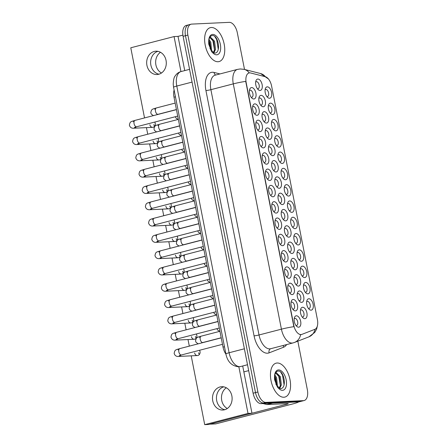 <?xml version="1.0" encoding="UTF-8"?>
<svg xmlns="http://www.w3.org/2000/svg" width="447" height="447" viewBox="0 0 447 447"><rect width="100%" height="100%" fill="white"/><g stroke="black" fill="none" stroke-linecap="round" stroke-linejoin="round"><path stroke-width="0.67" d="M280.068 152.041A5.839 3.118 -104.5 0 1 284.353 157.601A5.839 3.118 -104.5 0 1 282.308 163.451A5.839 3.118 -104.5 0 1 280.414 162.624A5.839 3.118 -104.5 0 1 278.146 153.863A5.839 3.118 -104.5 0 1 280.068 152.041M279.598 161.697A3.649 1.95 75.5 0 0 280.096 161.775A3.649 1.95 75.5 0 0 280.314 161.747A3.649 1.95 75.5 0 0 281.331 157.92A3.649 1.95 75.5 0 0 278.699 154.645A3.649 1.95 75.5 0 0 278.481 154.679A3.649 1.95 75.5 0 0 277.883 155.07M276.872 135.743A5.839 3.118 -104.5 0 1 281.157 141.297A5.839 3.118 -104.5 0 1 279.107 147.152A5.839 3.118 -104.5 0 1 277.218 146.32A5.839 3.118 -104.5 0 1 274.944 137.559A5.839 3.118 -104.5 0 1 276.872 135.743M276.402 145.392A3.649 1.95 75.5 0 0 276.9 145.476A3.649 1.95 75.5 0 0 277.112 145.443A3.649 1.95 75.5 0 0 278.135 141.621A3.649 1.95 75.5 0 0 275.497 138.346A3.649 1.95 75.5 0 0 275.285 138.38A3.649 1.95 75.5 0 0 274.687 138.766M273.676 119.438A5.839 3.118 -104.5 0 1 277.956 124.998A5.839 3.118 -104.5 0 1 275.911 130.848A5.839 3.118 -104.5 0 1 274.017 130.021A5.839 3.118 -104.5 0 1 271.748 121.26A5.839 3.118 -104.5 0 1 273.676 119.438M273.201 129.094A3.649 1.95 75.5 0 0 273.698 129.177A3.649 1.95 75.5 0 0 273.916 129.144A3.649 1.95 75.5 0 0 274.939 125.316A3.649 1.95 75.5 0 0 272.301 122.042A3.649 1.95 75.5 0 0 272.083 122.076A3.649 1.95 75.5 0 0 271.485 122.467M283.269 168.346A5.839 3.118 -104.5 0 1 287.55 173.9A5.839 3.118 -104.5 0 1 285.504 179.75A5.839 3.118 -104.5 0 1 283.61 178.923A5.839 3.118 -104.5 0 1 281.342 170.162A5.839 3.118 -104.5 0 1 283.269 168.346M282.8 177.995A3.649 1.95 75.5 0 0 283.292 178.079A3.649 1.95 75.5 0 0 283.51 178.046A3.649 1.95 75.5 0 0 284.532 174.218A3.649 1.95 75.5 0 0 281.895 170.95A3.649 1.95 75.5 0 0 281.677 170.977A3.649 1.95 75.5 0 0 281.079 171.369M286.466 184.645A5.839 3.118 -104.5 0 1 290.751 190.198A5.839 3.118 -104.5 0 1 288.706 196.054A5.839 3.118 -104.5 0 1 286.812 195.222A5.839 3.118 -104.5 0 1 284.538 186.466A5.839 3.118 -104.5 0 1 286.466 184.645M285.996 194.294A3.649 1.95 75.5 0 0 286.493 194.378A3.649 1.95 75.5 0 0 286.706 194.344A3.649 1.95 75.5 0 0 287.728 190.523A3.649 1.95 75.5 0 0 285.091 187.248A3.649 1.95 75.5 0 0 284.879 187.282A3.649 1.95 75.5 0 0 284.281 187.667M270.474 103.14A5.839 3.118 -104.5 0 1 274.76 108.699A5.839 3.118 -104.5 0 1 272.715 114.549A5.839 3.118 -104.5 0 1 270.821 113.717A5.839 3.118 -104.5 0 1 268.552 104.961A5.839 3.118 -104.5 0 1 270.474 103.14M270.005 112.789A3.649 1.95 75.5 0 0 270.502 112.873A3.649 1.95 75.5 0 0 270.72 112.84A3.649 1.95 75.5 0 0 271.737 109.018A3.649 1.95 75.5 0 0 269.105 105.743A3.649 1.95 75.5 0 0 268.887 105.777A3.649 1.95 75.5 0 0 268.289 106.168M289.662 200.943A5.839 3.118 -104.5 0 1 293.947 206.503A5.839 3.118 -104.5 0 1 291.902 212.353A5.839 3.118 -104.5 0 1 290.008 211.526A5.839 3.118 -104.5 0 1 287.739 202.765A5.839 3.118 -104.5 0 1 289.662 200.943M289.192 210.598A3.649 1.95 75.5 0 0 289.69 210.677A3.649 1.95 75.5 0 0 289.907 210.649A3.649 1.95 75.5 0 0 290.924 206.821A3.649 1.95 75.5 0 0 288.293 203.547A3.649 1.95 75.5 0 0 288.075 203.581A3.649 1.95 75.5 0 0 287.477 203.972M292.863 217.248A5.839 3.118 -104.5 0 1 297.143 222.802A5.839 3.118 -104.5 0 1 295.098 228.657A5.839 3.118 -104.5 0 1 293.204 227.825A5.839 3.118 -104.5 0 1 290.936 219.064A5.839 3.118 -104.5 0 1 292.863 217.248M292.394 226.897A3.649 1.95 75.5 0 0 292.891 226.981A3.649 1.95 75.5 0 0 293.103 226.947A3.649 1.95 75.5 0 0 294.126 223.126A3.649 1.95 75.5 0 0 291.489 219.851A3.649 1.95 75.5 0 0 291.271 219.885A3.649 1.95 75.5 0 0 290.673 220.27M296.059 233.546A5.839 3.118 -104.5 0 1 300.345 239.106A5.839 3.118 -104.5 0 1 298.3 244.956A5.839 3.118 -104.5 0 1 296.406 244.123A5.839 3.118 -104.5 0 1 294.132 235.368A5.839 3.118 -104.5 0 1 296.059 233.546M295.59 243.202A3.649 1.95 75.5 0 0 296.087 243.28A3.649 1.95 75.5 0 0 296.305 243.246A3.649 1.95 75.5 0 0 297.322 239.424A3.649 1.95 75.5 0 0 294.69 236.15A3.649 1.95 75.5 0 0 294.472 236.184A3.649 1.95 75.5 0 0 293.875 236.575M299.255 249.845A5.839 3.118 -104.5 0 1 303.541 255.405A5.839 3.118 -104.5 0 1 301.496 261.255A5.839 3.118 -104.5 0 1 299.602 260.428A5.839 3.118 -104.5 0 1 297.333 251.667A5.839 3.118 -104.5 0 1 299.255 249.845M298.786 259.5A3.649 1.95 75.5 0 0 299.283 259.584A3.649 1.95 75.5 0 0 299.501 259.551A3.649 1.95 75.5 0 0 300.524 255.723A3.649 1.95 75.5 0 0 297.886 252.449A3.649 1.95 75.5 0 0 297.668 252.482A3.649 1.95 75.5 0 0 297.071 252.873M302.457 266.149A5.839 3.118 -104.5 0 1 306.743 271.703A5.839 3.118 -104.5 0 1 304.692 277.559A5.839 3.118 -104.5 0 1 302.803 276.727A5.839 3.118 -104.5 0 1 300.529 267.971A5.839 3.118 -104.5 0 1 302.457 266.149M301.988 275.799A3.649 1.95 75.5 0 0 302.485 275.883A3.649 1.95 75.5 0 0 302.697 275.849A3.649 1.95 75.5 0 0 303.72 272.027A3.649 1.95 75.5 0 0 301.082 268.753A3.649 1.95 75.5 0 0 300.87 268.787A3.649 1.95 75.5 0 0 300.267 269.172M305.653 282.448A5.839 3.118 -104.5 0 1 309.939 288.008A5.839 3.118 -104.5 0 1 307.894 293.858A5.839 3.118 -104.5 0 1 305.999 293.031A5.839 3.118 -104.5 0 1 303.731 284.27A5.839 3.118 -104.5 0 1 305.653 282.448M305.184 292.103A3.649 1.95 75.5 0 0 305.681 292.182A3.649 1.95 75.5 0 0 305.899 292.154A3.649 1.95 75.5 0 0 306.916 288.326A3.649 1.95 75.5 0 0 304.284 285.052A3.649 1.95 75.5 0 0 304.066 285.085A3.649 1.95 75.5 0 0 303.468 285.477M308.855 298.752A5.839 3.118 -104.5 0 1 313.135 304.306A5.839 3.118 -104.5 0 1 311.09 310.162A5.839 3.118 -104.5 0 1 309.195 309.33A5.839 3.118 -104.5 0 1 306.927 300.568A5.839 3.118 -104.5 0 1 308.855 298.752M308.385 308.402A3.649 1.95 75.5 0 0 308.877 308.486A3.649 1.95 75.5 0 0 309.095 308.452A3.649 1.95 75.5 0 0 310.117 304.63A3.649 1.95 75.5 0 0 307.48 301.356A3.649 1.95 75.5 0 0 307.262 301.384A3.649 1.95 75.5 0 0 306.664 301.775M267.278 86.841A5.839 3.118 -104.5 0 1 271.564 92.395A5.839 3.118 -104.5 0 1 269.513 98.251A5.839 3.118 -104.5 0 1 267.619 97.418A5.839 3.118 -104.5 0 1 265.35 88.657A5.839 3.118 -104.5 0 1 267.278 86.841M266.809 96.491A3.649 1.95 75.5 0 0 267.306 96.574A3.649 1.95 75.5 0 0 267.518 96.541A3.649 1.95 75.5 0 0 268.541 92.719A3.649 1.95 75.5 0 0 265.904 89.445A3.649 1.95 75.5 0 0 265.691 89.473A3.649 1.95 75.5 0 0 265.088 89.864M280.23 193.16A5.839 3.118 -104.5 0 1 284.515 198.719A5.839 3.118 -104.5 0 1 282.47 204.57A5.839 3.118 -104.5 0 1 280.576 203.743A5.839 3.118 -104.5 0 1 278.308 194.981A5.839 3.118 -104.5 0 1 280.23 193.16M279.761 202.815A3.649 1.95 75.5 0 0 280.258 202.893A3.649 1.95 75.5 0 0 280.476 202.86A3.649 1.95 75.5 0 0 281.493 199.038A3.649 1.95 75.5 0 0 278.861 195.764A3.649 1.95 75.5 0 0 278.643 195.797A3.649 1.95 75.5 0 0 278.045 196.188M270.636 144.258A5.839 3.118 -104.5 0 1 274.922 149.812A5.839 3.118 -104.5 0 1 272.877 155.668A5.839 3.118 -104.5 0 1 270.983 154.835A5.839 3.118 -104.5 0 1 268.714 146.08A5.839 3.118 -104.5 0 1 270.636 144.258M270.167 153.908A3.649 1.95 75.5 0 0 270.664 153.992A3.649 1.95 75.5 0 0 270.882 153.958A3.649 1.95 75.5 0 0 271.899 150.136A3.649 1.95 75.5 0 0 269.267 146.862A3.649 1.95 75.5 0 0 269.049 146.895A3.649 1.95 75.5 0 0 268.451 147.287M267.44 127.959A5.839 3.118 -104.5 0 1 271.726 133.513A5.839 3.118 -104.5 0 1 269.675 139.369A5.839 3.118 -104.5 0 1 267.781 138.536A5.839 3.118 -104.5 0 1 265.512 129.775A5.839 3.118 -104.5 0 1 267.44 127.959M266.971 137.609A3.649 1.95 75.5 0 0 267.468 137.693A3.649 1.95 75.5 0 0 267.68 137.659A3.649 1.95 75.5 0 0 268.703 133.837A3.649 1.95 75.5 0 0 266.066 130.563A3.649 1.95 75.5 0 0 265.853 130.591A3.649 1.95 75.5 0 0 265.25 130.982M264.238 111.655A5.839 3.118 -104.5 0 1 268.524 117.215A5.839 3.118 -104.5 0 1 266.479 123.065A5.839 3.118 -104.5 0 1 264.585 122.238A5.839 3.118 -104.5 0 1 262.316 113.477A5.839 3.118 -104.5 0 1 264.238 111.655M263.769 121.31A3.649 1.95 75.5 0 0 264.266 121.388A3.649 1.95 75.5 0 0 264.484 121.36A3.649 1.95 75.5 0 0 265.507 117.533A3.649 1.95 75.5 0 0 262.87 114.259A3.649 1.95 75.5 0 0 262.652 114.292A3.649 1.95 75.5 0 0 262.054 114.683M273.838 160.557A5.839 3.118 -104.5 0 1 278.118 166.116A5.839 3.118 -104.5 0 1 276.073 171.966A5.839 3.118 -104.5 0 1 274.179 171.14A5.839 3.118 -104.5 0 1 271.91 162.378A5.839 3.118 -104.5 0 1 273.838 160.557M273.363 170.212A3.649 1.95 75.5 0 0 273.86 170.296A3.649 1.95 75.5 0 0 274.078 170.262A3.649 1.95 75.5 0 0 275.101 166.435A3.649 1.95 75.5 0 0 272.463 163.161A3.649 1.95 75.5 0 0 272.245 163.194A3.649 1.95 75.5 0 0 271.647 163.585M277.034 176.861A5.839 3.118 -104.5 0 1 281.319 182.415A5.839 3.118 -104.5 0 1 279.269 188.271A5.839 3.118 -104.5 0 1 277.38 187.438A5.839 3.118 -104.5 0 1 275.106 178.677A5.839 3.118 -104.5 0 1 277.034 176.861M276.564 186.511A3.649 1.95 75.5 0 0 277.062 186.595A3.649 1.95 75.5 0 0 277.274 186.561A3.649 1.95 75.5 0 0 278.297 182.739A3.649 1.95 75.5 0 0 275.659 179.465A3.649 1.95 75.5 0 0 275.447 179.498A3.649 1.95 75.5 0 0 274.849 179.884M261.042 95.356A5.839 3.118 -104.5 0 1 265.328 100.91A5.839 3.118 -104.5 0 1 263.283 106.766A5.839 3.118 -104.5 0 1 261.389 105.933A5.839 3.118 -104.5 0 1 259.115 97.178A5.839 3.118 -104.5 0 1 261.042 95.356M260.573 105.006A3.649 1.95 75.5 0 0 261.07 105.09A3.649 1.95 75.5 0 0 261.288 105.056A3.649 1.95 75.5 0 0 262.305 101.234A3.649 1.95 75.5 0 0 259.668 97.96A3.649 1.95 75.5 0 0 259.456 97.994A3.649 1.95 75.5 0 0 258.858 98.379M283.432 209.464A5.839 3.118 -104.5 0 1 287.712 215.018A5.839 3.118 -104.5 0 1 285.667 220.868A5.839 3.118 -104.5 0 1 283.772 220.041A5.839 3.118 -104.5 0 1 281.504 211.28A5.839 3.118 -104.5 0 1 283.432 209.464M282.962 219.114A3.649 1.95 75.5 0 0 283.454 219.198A3.649 1.95 75.5 0 0 283.672 219.164A3.649 1.95 75.5 0 0 284.694 215.337A3.649 1.95 75.5 0 0 282.057 212.062A3.649 1.95 75.5 0 0 281.839 212.096A3.649 1.95 75.5 0 0 281.241 212.487M286.628 225.763A5.839 3.118 -104.5 0 1 290.913 231.317A5.839 3.118 -104.5 0 1 288.868 237.173A5.839 3.118 -104.5 0 1 286.974 236.34A5.839 3.118 -104.5 0 1 284.7 227.584A5.839 3.118 -104.5 0 1 286.628 225.763M286.158 235.413A3.649 1.95 75.5 0 0 286.656 235.496A3.649 1.95 75.5 0 0 286.868 235.463A3.649 1.95 75.5 0 0 287.89 231.641A3.649 1.95 75.5 0 0 285.253 228.367A3.649 1.95 75.5 0 0 285.041 228.4A3.649 1.95 75.5 0 0 284.443 228.786M289.824 242.062A5.839 3.118 -104.5 0 1 294.109 247.621A5.839 3.118 -104.5 0 1 292.064 253.471A5.839 3.118 -104.5 0 1 290.17 252.644A5.839 3.118 -104.5 0 1 287.902 243.883A5.839 3.118 -104.5 0 1 289.824 242.062M289.354 251.717A3.649 1.95 75.5 0 0 289.852 251.795A3.649 1.95 75.5 0 0 290.069 251.767A3.649 1.95 75.5 0 0 291.086 247.94A3.649 1.95 75.5 0 0 288.455 244.665A3.649 1.95 75.5 0 0 288.237 244.699A3.649 1.95 75.5 0 0 287.639 245.09M293.025 258.366A5.839 3.118 -104.5 0 1 297.305 263.92A5.839 3.118 -104.5 0 1 295.26 269.776A5.839 3.118 -104.5 0 1 293.366 268.943A5.839 3.118 -104.5 0 1 291.098 260.182A5.839 3.118 -104.5 0 1 293.025 258.366M292.556 268.016A3.649 1.95 75.5 0 0 293.053 268.099A3.649 1.95 75.5 0 0 293.266 268.066A3.649 1.95 75.5 0 0 294.288 264.244A3.649 1.95 75.5 0 0 291.651 260.97A3.649 1.95 75.5 0 0 291.433 260.998A3.649 1.95 75.5 0 0 290.835 261.389M296.221 274.665A5.839 3.118 -104.5 0 1 300.507 280.224A5.839 3.118 -104.5 0 1 298.462 286.074A5.839 3.118 -104.5 0 1 296.568 285.242A5.839 3.118 -104.5 0 1 294.294 276.486A5.839 3.118 -104.5 0 1 296.221 274.665M295.752 284.314A3.649 1.95 75.5 0 0 296.249 284.398A3.649 1.95 75.5 0 0 296.467 284.365A3.649 1.95 75.5 0 0 297.484 280.543A3.649 1.95 75.5 0 0 294.852 277.269A3.649 1.95 75.5 0 0 294.634 277.302A3.649 1.95 75.5 0 0 294.037 277.693M299.417 290.963A5.839 3.118 -104.5 0 1 303.703 296.523A5.839 3.118 -104.5 0 1 301.658 302.373A5.839 3.118 -104.5 0 1 299.764 301.546A5.839 3.118 -104.5 0 1 297.495 292.785A5.839 3.118 -104.5 0 1 299.417 290.963M298.948 300.619A3.649 1.95 75.5 0 0 299.445 300.702A3.649 1.95 75.5 0 0 299.663 300.669A3.649 1.95 75.5 0 0 300.686 296.842A3.649 1.95 75.5 0 0 298.048 293.567A3.649 1.95 75.5 0 0 297.831 293.601A3.649 1.95 75.5 0 0 297.233 293.992M302.619 307.268A5.839 3.118 -104.5 0 1 306.905 312.822A5.839 3.118 -104.5 0 1 304.854 318.677A5.839 3.118 -104.5 0 1 302.965 317.845A5.839 3.118 -104.5 0 1 300.691 309.089A5.839 3.118 -104.5 0 1 302.619 307.268M302.15 316.917A3.649 1.95 75.5 0 0 302.647 317.001A3.649 1.95 75.5 0 0 302.859 316.968A3.649 1.95 75.5 0 0 303.882 313.146A3.649 1.95 75.5 0 0 301.244 309.872A3.649 1.95 75.5 0 0 301.032 309.905A3.649 1.95 75.5 0 0 300.429 310.291M257.846 79.052A5.839 3.118 -104.5 0 1 262.126 84.612A5.839 3.118 -104.5 0 1 260.081 90.462A5.839 3.118 -104.5 0 1 258.187 89.635A5.839 3.118 -104.5 0 1 255.919 80.873A5.839 3.118 -104.5 0 1 257.846 79.052M257.377 88.707A3.649 1.95 75.5 0 0 257.869 88.791A3.649 1.95 75.5 0 0 258.087 88.757A3.649 1.95 75.5 0 0 259.109 84.93A3.649 1.95 75.5 0 0 256.472 81.656A3.649 1.95 75.5 0 0 256.254 81.689A3.649 1.95 75.5 0 0 255.656 82.08M274 201.675A5.839 3.118 -104.5 0 1 278.28 207.235A5.839 3.118 -104.5 0 1 276.235 213.085A5.839 3.118 -104.5 0 1 274.341 212.258A5.839 3.118 -104.5 0 1 272.072 203.497A5.839 3.118 -104.5 0 1 274 201.675M273.525 211.33A3.649 1.95 75.5 0 0 274.022 211.409A3.649 1.95 75.5 0 0 274.24 211.381A3.649 1.95 75.5 0 0 275.263 207.553A3.649 1.95 75.5 0 0 272.625 204.279A3.649 1.95 75.5 0 0 272.407 204.313A3.649 1.95 75.5 0 0 271.81 204.704M270.798 185.376A5.839 3.118 -104.5 0 1 275.084 190.93A5.839 3.118 -104.5 0 1 273.039 196.786A5.839 3.118 -104.5 0 1 271.145 195.954A5.839 3.118 -104.5 0 1 268.876 187.198A5.839 3.118 -104.5 0 1 270.798 185.376M270.329 195.026A3.649 1.95 75.5 0 0 270.826 195.11A3.649 1.95 75.5 0 0 271.044 195.076A3.649 1.95 75.5 0 0 272.061 191.255A3.649 1.95 75.5 0 0 269.429 187.98A3.649 1.95 75.5 0 0 269.211 188.014A3.649 1.95 75.5 0 0 268.613 188.399M264.4 152.773A5.839 3.118 -104.5 0 1 268.686 158.333A5.839 3.118 -104.5 0 1 266.641 164.183A5.839 3.118 -104.5 0 1 264.747 163.356A5.839 3.118 -104.5 0 1 262.478 154.595A5.839 3.118 -104.5 0 1 264.4 152.773M263.931 162.429A3.649 1.95 75.5 0 0 264.428 162.507A3.649 1.95 75.5 0 0 264.646 162.479A3.649 1.95 75.5 0 0 265.669 158.651A3.649 1.95 75.5 0 0 263.032 155.377A3.649 1.95 75.5 0 0 262.814 155.411A3.649 1.95 75.5 0 0 262.216 155.802M261.204 136.475A5.839 3.118 -104.5 0 1 265.49 142.029A5.839 3.118 -104.5 0 1 263.445 147.884A5.839 3.118 -104.5 0 1 261.551 147.052A5.839 3.118 -104.5 0 1 259.277 138.291A5.839 3.118 -104.5 0 1 261.204 136.475M260.735 146.124A3.649 1.95 75.5 0 0 261.232 146.208A3.649 1.95 75.5 0 0 261.45 146.175A3.649 1.95 75.5 0 0 262.467 142.353A3.649 1.95 75.5 0 0 259.83 139.078A3.649 1.95 75.5 0 0 259.618 139.112A3.649 1.95 75.5 0 0 259.02 139.498M258.008 120.17A5.839 3.118 -104.5 0 1 262.288 125.73A5.839 3.118 -104.5 0 1 260.243 131.58A5.839 3.118 -104.5 0 1 258.349 130.753A5.839 3.118 -104.5 0 1 256.081 121.992A5.839 3.118 -104.5 0 1 258.008 120.17M257.539 129.826A3.649 1.95 75.5 0 0 258.031 129.909A3.649 1.95 75.5 0 0 258.249 129.876A3.649 1.95 75.5 0 0 259.271 126.048A3.649 1.95 75.5 0 0 256.634 122.774A3.649 1.95 75.5 0 0 256.416 122.808A3.649 1.95 75.5 0 0 255.818 123.199M254.807 103.872A5.839 3.118 -104.5 0 1 259.092 109.431A5.839 3.118 -104.5 0 1 257.047 115.281A5.839 3.118 -104.5 0 1 255.153 114.449A5.839 3.118 -104.5 0 1 252.885 105.693A5.839 3.118 -104.5 0 1 254.807 103.872M254.337 113.521A3.649 1.95 75.5 0 0 254.835 113.605A3.649 1.95 75.5 0 0 255.053 113.572A3.649 1.95 75.5 0 0 256.07 109.75A3.649 1.95 75.5 0 0 253.438 106.475A3.649 1.95 75.5 0 0 253.22 106.509A3.649 1.95 75.5 0 0 252.622 106.9M267.602 169.078A5.839 3.118 -104.5 0 1 271.888 174.632A5.839 3.118 -104.5 0 1 269.837 180.482A5.839 3.118 -104.5 0 1 267.943 179.655A5.839 3.118 -104.5 0 1 265.674 170.894A5.839 3.118 -104.5 0 1 267.602 169.078M267.133 178.727A3.649 1.95 75.5 0 0 267.63 178.811A3.649 1.95 75.5 0 0 267.842 178.778A3.649 1.95 75.5 0 0 268.865 174.95A3.649 1.95 75.5 0 0 266.228 171.682A3.649 1.95 75.5 0 0 266.015 171.709A3.649 1.95 75.5 0 0 265.412 172.101M277.196 217.98A5.839 3.118 -104.5 0 1 281.481 223.534A5.839 3.118 -104.5 0 1 279.431 229.389A5.839 3.118 -104.5 0 1 277.542 228.557A5.839 3.118 -104.5 0 1 275.268 219.795A5.839 3.118 -104.5 0 1 277.196 217.98M276.727 227.629A3.649 1.95 75.5 0 0 277.224 227.713A3.649 1.95 75.5 0 0 277.436 227.679A3.649 1.95 75.5 0 0 278.459 223.858A3.649 1.95 75.5 0 0 275.821 220.583A3.649 1.95 75.5 0 0 275.609 220.617A3.649 1.95 75.5 0 0 275.011 221.002M280.392 234.278A5.839 3.118 -104.5 0 1 284.678 239.838A5.839 3.118 -104.5 0 1 282.633 245.688A5.839 3.118 -104.5 0 1 280.738 244.855A5.839 3.118 -104.5 0 1 278.47 236.1A5.839 3.118 -104.5 0 1 280.392 234.278M279.923 243.933A3.649 1.95 75.5 0 0 280.42 244.012A3.649 1.95 75.5 0 0 280.638 243.978A3.649 1.95 75.5 0 0 281.655 240.156A3.649 1.95 75.5 0 0 279.023 236.882A3.649 1.95 75.5 0 0 278.805 236.916A3.649 1.95 75.5 0 0 278.207 237.307M283.594 250.577A5.839 3.118 -104.5 0 1 287.874 256.137A5.839 3.118 -104.5 0 1 285.829 261.987A5.839 3.118 -104.5 0 1 283.934 261.16A5.839 3.118 -104.5 0 1 281.666 252.399A5.839 3.118 -104.5 0 1 283.594 250.577M283.124 260.232A3.649 1.95 75.5 0 0 283.616 260.316A3.649 1.95 75.5 0 0 283.834 260.283A3.649 1.95 75.5 0 0 284.856 256.455A3.649 1.95 75.5 0 0 282.219 253.181A3.649 1.95 75.5 0 0 282.001 253.214A3.649 1.95 75.5 0 0 281.403 253.605M286.79 266.881A5.839 3.118 -104.5 0 1 291.075 272.435A5.839 3.118 -104.5 0 1 289.03 278.291A5.839 3.118 -104.5 0 1 287.136 277.458A5.839 3.118 -104.5 0 1 284.862 268.703A5.839 3.118 -104.5 0 1 286.79 266.881M286.32 276.531A3.649 1.95 75.5 0 0 286.818 276.615A3.649 1.95 75.5 0 0 287.03 276.581A3.649 1.95 75.5 0 0 288.052 272.759A3.649 1.95 75.5 0 0 285.415 269.485A3.649 1.95 75.5 0 0 285.203 269.519A3.649 1.95 75.5 0 0 284.605 269.904M289.986 283.18A5.839 3.118 -104.5 0 1 294.271 288.74A5.839 3.118 -104.5 0 1 292.226 294.59A5.839 3.118 -104.5 0 1 290.332 293.763A5.839 3.118 -104.5 0 1 288.064 285.002A5.839 3.118 -104.5 0 1 289.986 283.18M289.516 292.835A3.649 1.95 75.5 0 0 290.014 292.914A3.649 1.95 75.5 0 0 290.232 292.886A3.649 1.95 75.5 0 0 291.248 289.058A3.649 1.95 75.5 0 0 288.617 285.784A3.649 1.95 75.5 0 0 288.399 285.817A3.649 1.95 75.5 0 0 287.801 286.209M293.187 299.484A5.839 3.118 -104.5 0 1 297.467 305.038A5.839 3.118 -104.5 0 1 295.422 310.894A5.839 3.118 -104.5 0 1 293.528 310.062A5.839 3.118 -104.5 0 1 291.26 301.3A5.839 3.118 -104.5 0 1 293.187 299.484M292.718 309.134A3.649 1.95 75.5 0 0 293.215 309.218A3.649 1.95 75.5 0 0 293.428 309.184A3.649 1.95 75.5 0 0 294.45 305.362A3.649 1.95 75.5 0 0 291.813 302.088A3.649 1.95 75.5 0 0 291.595 302.116A3.649 1.95 75.5 0 0 290.997 302.507M296.383 315.783A5.839 3.118 -104.5 0 1 300.669 321.343A5.839 3.118 -104.5 0 1 298.624 327.193A5.839 3.118 -104.5 0 1 296.73 326.36A5.839 3.118 -104.5 0 1 294.456 317.605A5.839 3.118 -104.5 0 1 296.383 315.783M295.914 325.433A3.649 1.95 75.5 0 0 296.411 325.517A3.649 1.95 75.5 0 0 296.629 325.483A3.649 1.95 75.5 0 0 297.646 321.661A3.649 1.95 75.5 0 0 295.014 318.387A3.649 1.95 75.5 0 0 294.796 318.42A3.649 1.95 75.5 0 0 294.199 318.812M251.611 87.573A5.839 3.118 -104.5 0 1 255.896 93.127A5.839 3.118 -104.5 0 1 253.851 98.983A5.839 3.118 -104.5 0 1 251.957 98.15A5.839 3.118 -104.5 0 1 249.683 89.389A5.839 3.118 -104.5 0 1 251.611 87.573M251.141 97.222A3.649 1.95 75.5 0 0 251.639 97.306A3.649 1.95 75.5 0 0 251.851 97.273A3.649 1.95 75.5 0 0 252.873 93.451A3.649 1.95 75.5 0 0 250.236 90.177A3.649 1.95 75.5 0 0 250.024 90.205A3.649 1.95 75.5 0 0 249.426 90.596M301.887 334.378A9.856 5.263 -104.5 0 1 301.569 334.479A9.856 5.263 -104.5 0 1 300.987 334.568A9.856 5.263 -104.5 0 1 293.757 325.187L246.191 82.745A9.856 5.263 -104.5 0 1 249.063 72.956A9.856 5.263 -104.5 0 1 250.599 72.973L265.311 76.722A9.856 5.263 -104.5 0 1 271.586 85.997L317.42 319.644A9.856 5.263 -104.5 0 1 314.867 329.327L301.887 334.378M225.936 354.164A10.951 5.85 -104.5 0 1 223.031 347.112L174 97.189A10.951 5.85 -104.5 0 1 174.107 89.998M283.867 397.238A17.517 9.359 75.5 0 0 284.907 397.081A17.517 9.359 75.5 0 0 289.801 378.726A17.517 9.359 75.5 0 0 277.151 363.009A17.517 9.359 75.5 0 0 276.117 363.165A17.517 9.359 75.5 0 0 271.217 381.52A17.517 9.359 75.5 0 0 283.867 397.238A17.517 9.359 75.5 0 0 284.907 397.081A17.517 9.359 75.5 0 0 289.801 378.726A17.517 9.359 75.5 0 0 277.151 363.009A17.517 9.359 75.5 0 0 276.117 363.165A17.517 9.359 75.5 0 0 271.217 381.52A17.517 9.359 75.5 0 0 283.867 397.238M218.047 61.736A17.517 9.359 75.5 0 0 219.08 61.58A17.517 9.359 75.5 0 0 223.981 43.219A17.517 9.359 75.5 0 0 211.33 27.507A17.517 9.359 75.5 0 0 210.291 27.664A17.517 9.359 75.5 0 0 205.397 46.019A17.517 9.359 75.5 0 0 218.047 61.736A17.517 9.359 75.5 0 0 219.08 61.58A17.517 9.359 75.5 0 0 223.981 43.219A17.517 9.359 75.5 0 0 211.33 27.507A17.517 9.359 75.5 0 0 210.291 27.664A17.517 9.359 75.5 0 0 205.397 46.019A17.517 9.359 75.5 0 0 218.047 61.736M293.858 326.673L245.733 81.376A12.773 1.201 168.9 0 0 233.289 83.874A14.6 7.8 -104.5 0 1 237.541 69.374L215.147 75.18A14.6 7.8 75.5 0 0 210.895 89.679L259.02 334.976A14.6 7.8 75.5 0 0 269.731 348.867A14.6 7.8 75.5 0 0 270.597 348.738L292.992 342.933A14.6 7.8 -104.5 0 1 292.126 343.061A14.6 7.8 -104.5 0 1 281.42 329.171A12.773 1.201 -11.1 0 1 293.858 326.673M301.451 334.49L299.931 334.557M244.509 69.447L237.318 32.771A10.951 5.85 75.5 0 0 229.283 22.35L191.702 24.104A10.951 5.85 75.5 0 0 191.048 24.205L188.662 24.825A10.951 5.85 75.5 0 0 185.471 35.699L255.494 392.595A10.951 5.85 75.5 0 0 263.529 403.01L301.11 401.255A10.951 5.85 75.5 0 0 301.759 401.16A10.951 5.85 75.5 0 1 301.11 401.255L263.529 403.01A10.951 5.85 75.5 0 1 255.494 392.595L185.471 35.699A10.951 5.85 75.5 0 1 188.662 24.825A10.951 5.85 75.5 0 1 189.31 24.725M191.048 24.205A10.951 5.85 75.5 0 0 187.863 35.078L257.885 391.974A10.951 5.85 75.5 0 0 265.915 402.395L303.502 400.635A10.951 5.85 75.5 0 0 304.15 400.54A10.951 5.85 75.5 0 0 307.335 389.661L297.819 341.156M188.662 24.825L186.27 25.44A10.951 5.85 75.5 0 0 183.086 36.319L253.103 393.209A10.951 5.85 75.5 0 0 261.137 403.63L298.719 401.875A10.951 5.85 75.5 0 0 299.367 401.775L304.15 400.54M280.476 388.611C287.259 388.605 284.136 370.786 278.481 371.049C276.151 371.094 274.827 373.139 274.508 377.19L274.542 379.62L277.47 387.236L278.917 388.639L279.492 388.208L275.777 384.074M274.827 374.888L276.609 377.721L277.442 386.459M274.62 376.061L275.659 377.966L276.715 385.56M275.536 372.943L276.369 372.725L280.398 376.737L281.347 384.962L279.721 388.342M275.52 372.971L279.453 376.983L280.403 385.208L279.241 388.046M280.671 372.1L282.521 375.15L284.096 384.833M277.615 374.094L278.727 376.134L280.33 385.543M274.581 376.38L276.604 385.403M214.655 53.109C221.438 53.104 218.315 35.285 212.66 35.548C210.325 35.592 209 37.637 208.688 41.688L208.721 44.113L211.649 51.735L213.09 53.137L213.666 52.707L209.956 48.572M209.006 39.386L210.783 42.219L211.615 50.958M208.794 40.554L209.839 42.465L210.889 50.058M209.716 37.442L210.548 37.224L214.577 41.236L215.527 49.461L213.901 52.841M209.699 37.47L213.627 41.482L214.577 49.706L213.42 52.545M214.845 36.598L216.7 39.649L218.27 49.332M211.794 38.593L212.906 40.632L214.504 50.042M208.755 40.878L210.777 49.902M227.277 408.519A11.678 9.812 87.3 0 1 221.723 400.417A11.678 9.812 87.3 0 1 226.311 387.778M216.706 400.652A11.678 9.812 -92.7 0 0 224.819 409.692A11.678 9.812 -92.7 0 1 216.706 400.652A11.678 9.812 -92.7 0 1 223.746 386.839A11.678 9.812 -92.7 0 0 216.706 400.652M298.736 401.875A14.6 1.375 -11.1 0 1 292.573 403.982L215.828 423.873A1.827 1.531 87.3 0 1 215.56 423.912L209.76 424.181M209.626 424.186A1.827 1.531 -92.7 0 0 209.894 424.147L286.639 404.256A3.649 0.346 168.9 0 0 288.242 403.647A3.649 0.346 168.9 0 0 287.644 403.574L266.96 404.541A1.827 0.978 -104.5 0 1 266.786 404.524L262.953 403.546M243.855 371.887L248.677 370.636M161.456 73.017A11.678 9.812 87.3 0 1 155.902 64.916A11.678 9.812 87.3 0 1 160.484 52.277M150.879 65.15A11.678 9.812 -92.7 0 0 158.992 74.191A11.678 9.812 -92.7 0 1 150.879 65.15A11.678 9.812 -92.7 0 1 157.925 51.338A11.678 9.812 -92.7 0 0 150.879 65.15M184.745 70.598L178.029 36.38L182.89 35.123M198.591 352.784A3.285 2.76 -92.7 0 0 199.407 354.46M194.635 352.968A3.285 2.76 -92.7 0 0 197.473 355.549A3.285 2.76 -92.7 0 0 200.01 351.571A3.285 2.76 -92.7 0 0 199.491 350.286M195.389 336.479A3.285 2.76 -92.7 0 0 196.205 338.161M191.433 336.664A3.285 2.76 -92.7 0 0 194.277 339.251A3.285 2.76 -92.7 0 0 196.809 335.272A3.285 2.76 -92.7 0 0 196.294 333.982M192.193 320.181A3.285 2.76 -92.7 0 0 193.009 321.862M188.237 320.365A3.285 2.76 -92.7 0 0 191.076 322.946A3.285 2.76 -92.7 0 0 193.612 318.968A3.285 2.76 -92.7 0 0 193.093 317.683M188.997 303.876A3.285 2.76 -92.7 0 0 189.813 305.558M185.036 304.061A3.285 2.76 -92.7 0 0 187.88 306.648A3.285 2.76 -92.7 0 0 190.411 302.669A3.285 2.76 -92.7 0 0 189.897 301.379M185.796 287.577A3.285 2.76 -92.7 0 0 186.611 289.259M181.84 287.762A3.285 2.76 -92.7 0 0 184.684 290.349A3.285 2.76 -92.7 0 0 187.215 286.371A3.285 2.76 -92.7 0 0 186.701 285.08M182.6 271.279A3.285 2.76 -92.7 0 0 183.415 272.955M178.644 271.463A3.285 2.76 -92.7 0 0 181.482 274.045A3.285 2.76 -92.7 0 0 184.019 270.066A3.285 2.76 -92.7 0 0 183.499 268.781M179.398 254.974A3.285 2.76 -92.7 0 0 180.214 256.656M175.442 255.159A3.285 2.76 -92.7 0 0 178.286 257.746A3.285 2.76 -92.7 0 0 180.817 253.767A3.285 2.76 -92.7 0 0 180.303 252.477M176.202 238.676A3.285 2.76 -92.7 0 0 177.018 240.357M172.246 238.86A3.285 2.76 -92.7 0 0 175.084 241.441A3.285 2.76 -92.7 0 0 177.621 237.469A3.285 2.76 -92.7 0 0 177.107 236.178M173.006 222.371A3.285 2.76 -92.7 0 0 173.822 224.053M169.05 222.561A3.285 2.76 -92.7 0 0 171.888 225.143A3.285 2.76 -92.7 0 0 174.425 221.164A3.285 2.76 -92.7 0 0 173.905 219.874M169.804 206.073A3.285 2.76 -92.7 0 0 170.62 207.754M165.848 206.257A3.285 2.76 -92.7 0 0 168.692 208.844A3.285 2.76 -92.7 0 0 171.223 204.866A3.285 2.76 -92.7 0 0 170.709 203.575M166.608 189.774A3.285 2.76 -92.7 0 0 167.424 191.45M162.652 189.958A3.285 2.76 -92.7 0 0 165.491 192.54A3.285 2.76 -92.7 0 0 168.027 188.561A3.285 2.76 -92.7 0 0 167.508 187.276M163.412 173.47A3.285 2.76 -92.7 0 0 164.228 175.151M159.456 173.654A3.285 2.76 -92.7 0 0 162.295 176.241A3.285 2.76 -92.7 0 0 164.831 172.263A3.285 2.76 -92.7 0 0 164.312 170.972M160.21 157.171A3.285 2.76 -92.7 0 0 161.026 158.853M156.254 157.355A3.285 2.76 -92.7 0 0 159.098 159.942A3.285 2.76 -92.7 0 0 161.63 155.964A3.285 2.76 -92.7 0 0 161.116 154.673M157.014 140.872A3.285 2.76 -92.7 0 0 157.83 142.548M153.058 141.056A3.285 2.76 -92.7 0 0 155.897 143.638A3.285 2.76 -92.7 0 0 158.434 139.66A3.285 2.76 -92.7 0 0 157.914 138.374M153.813 124.568A3.285 2.76 -92.7 0 0 154.634 126.25M149.857 124.752A3.285 2.76 -92.7 0 0 152.701 127.339A3.285 2.76 -92.7 0 0 155.232 123.361A3.285 2.76 -92.7 0 0 154.718 122.07M146.923 65.335A11.678 9.812 -92.7 0 0 157.026 74.526A11.678 9.812 -92.7 0 0 166.038 60.379A11.678 9.812 -92.7 0 0 155.936 51.193A11.678 9.812 -92.7 0 0 146.923 65.335M212.75 400.836A11.678 9.812 -92.7 0 0 222.846 410.028A11.678 9.812 -92.7 0 0 231.859 395.886A11.678 9.812 -92.7 0 0 221.757 386.694A11.678 9.812 -92.7 0 0 212.75 400.836M191.21 355.846L204.709 424.65L248.012 413.43L238.86 366.797M180.946 71.581L174.073 36.57L130.775 47.79L144.532 117.924M146.437 127.63L147.733 134.223M149.639 143.928L150.93 150.527M152.835 160.233L154.126 166.826M156.031 176.531L157.327 183.13M159.233 192.836L160.523 199.429M162.429 209.135L163.725 215.728M165.625 225.433L166.921 232.032M168.826 241.738L170.117 248.331M172.022 258.036L173.319 264.63M175.224 274.341L176.515 280.934M178.42 290.639L179.711 297.233M181.616 306.938L182.912 313.537M184.818 323.242L186.108 329.836M188.014 339.541L189.31 346.134M204.709 424.65L208.665 424.466L251.968 413.24L242.699 365.992M248.012 413.43L251.968 413.24M174.073 36.57L178.029 36.38M246.191 82.745L245.9 82.818M293.757 325.187L293.467 325.265M224.478 346.738L223.031 347.112M175.447 96.815L174 97.189M205.933 90.545A3.649 0.346 168.9 0 0 210.895 89.679L233.289 83.874L281.42 329.171L259.02 334.976A3.649 0.346 168.9 0 1 254.058 335.842L205.933 90.545A18.249 9.75 -104.5 0 1 212.325 72.258A18.249 9.75 -104.5 0 1 214.096 72.448L219.935 73.934M292.992 342.933L294.472 342.452A12.773 10.778 -111.2 0 0 300.641 334.658M265.389 76.744A12.773 10.359 -75.7 0 0 260.579 73.548L268.412 78.929M317.554 325.12L316.621 329.109L314.749 332.445L308.944 336.831A12.773 10.778 -111.2 0 0 315.062 329.243M249.264 72.911A12.773 10.359 -75.7 0 0 244.191 69.363L260.579 73.548M286.656 344.576A18.249 9.75 -104.5 0 1 283.577 347.23L269.111 352.856A18.249 9.75 -104.5 0 1 254.058 335.842M187.863 35.078L183.086 36.319M257.885 391.974L253.103 393.209M265.915 402.395L261.137 403.63M303.502 400.635L298.719 401.875M283.577 347.23A3.649 3.079 68.8 0 1 283.454 345.402M269.111 352.856A3.649 3.079 68.8 0 1 270.698 348.71M215.705 75.035A3.649 2.961 104.3 0 1 214.096 72.448M192.065 82.097L176.783 86.059A7.297 0.687 168.9 0 0 173.576 87.282L173.212 84.22C173.475 79.695 174.101 76.979 175.095 76.074C176.504 73.783 178.482 72.274 181.029 71.559A14.6 7.8 75.5 0 0 176.783 86.059L229.104 352.75A14.6 7.8 75.5 0 0 239.815 366.641A14.6 7.8 75.5 0 0 240.682 366.512L247.521 364.741M244.392 348.789L229.104 352.75A7.297 0.687 168.9 0 0 225.897 353.974L173.576 87.282M177.71 116.114L136.676 126.747A3.285 1.754 -104.5 0 1 136.48 126.775A3.285 1.754 -104.5 0 1 134.033 123.45A3.285 1.754 -104.5 0 1 135.028 120.388L176.442 109.655M136.061 126.909A3.285 2.76 87.3 0 1 133.988 128.211C131.636 128.468 130.105 127.468 129.384 125.21C130.088 121.422 130.602 121.768 135.028 120.388M155.852 114.985L158.076 114.298A3.285 1.754 -104.5 0 1 157.886 114.326A3.285 1.754 -104.5 0 1 155.439 111.001A3.285 1.754 -104.5 0 1 156.428 107.939C152.069 109.28 151.477 109.001 150.79 112.761L151.276 114.114L153.399 115.628M180.912 132.413L139.872 143.046A3.285 1.754 -104.5 0 1 139.676 143.079A3.285 1.754 -104.5 0 1 137.235 139.749A3.285 1.754 -104.5 0 1 138.224 136.687L179.644 125.953M139.263 143.213A3.285 2.76 87.3 0 1 137.184 144.515C134.832 144.767 133.301 143.766 132.586 141.515C133.29 137.726 133.798 138.073 138.224 136.687M184.108 148.711L143.068 159.35A3.285 1.754 -104.5 0 1 142.878 159.378A3.285 1.754 -104.5 0 1 140.431 156.053A3.285 1.754 -104.5 0 1 141.42 152.991L182.84 142.258M142.459 159.512A3.285 2.76 87.3 0 1 140.386 160.814C138.034 161.071 136.497 160.071 135.782 157.813C136.486 154.025 136.994 154.371 141.42 152.991M187.304 165.016L146.27 175.649A3.285 1.754 -104.5 0 1 146.074 175.682A3.285 1.754 -104.5 0 1 143.627 172.352A3.285 1.754 -104.5 0 1 144.621 169.29L186.041 158.556M145.655 175.816A3.285 2.76 87.3 0 1 143.582 177.113C141.23 177.37 139.699 176.369 138.983 174.112C139.682 170.329 140.196 170.676 144.621 169.29M190.506 181.314L149.466 191.953A3.285 1.754 -104.5 0 1 149.27 191.981A3.285 1.754 -104.5 0 1 146.828 188.651A3.285 1.754 -104.5 0 1 147.817 185.594L189.237 174.855M148.857 192.115A3.285 2.76 87.3 0 1 146.778 193.417C144.431 193.674 142.895 192.674 142.18 190.416C142.884 186.628 143.392 186.975 147.817 185.594M159.054 131.289L161.278 130.602A3.285 1.754 -104.5 0 1 161.082 130.63A3.285 1.754 -104.5 0 1 158.635 127.3A3.285 1.754 -104.5 0 1 159.629 124.244C155.265 125.585 154.673 125.3 153.986 129.066L154.472 130.412L156.595 131.926M162.25 147.588L164.474 146.901A3.285 1.754 -104.5 0 1 164.278 146.929A3.285 1.754 -104.5 0 1 161.836 143.604A3.285 1.754 -104.5 0 1 162.825 140.542C158.467 141.883 157.869 141.598 157.188 145.364L157.674 146.711L159.791 148.231M165.446 163.887L167.675 163.2A3.285 1.754 -104.5 0 1 167.48 163.233A3.285 1.754 -104.5 0 1 165.032 159.903A3.285 1.754 -104.5 0 1 166.027 156.841C161.663 158.182 161.071 157.903 160.384 161.669L160.87 163.015L162.993 164.53M278.917 388.639A10.437 5.576 75.5 0 0 282.51 390.32A10.437 5.576 75.5 0 0 286.169 379.855A10.437 5.576 75.5 0 0 278.509 369.92A10.437 5.576 75.5 0 0 274.508 377.19M213.09 53.137A10.437 5.576 75.5 0 0 216.689 54.819A10.437 5.576 75.5 0 0 220.349 44.354A10.437 5.576 75.5 0 0 212.688 34.419A10.437 5.576 75.5 0 0 208.688 41.688M286.516 403.63L286.639 404.256M272.53 403.099L266.96 404.541M209.894 424.147L215.828 423.873M266.786 404.524L272.229 403.11M168.648 180.191L170.871 179.504A3.285 1.754 -104.5 0 1 170.676 179.532A3.285 1.754 -104.5 0 1 168.228 176.207A3.285 1.754 -104.5 0 1 169.223 173.145C164.865 174.486 164.267 174.201 163.585 177.967L164.071 179.314L166.189 180.828M193.702 197.619L152.667 208.252A3.285 1.754 -104.5 0 1 152.472 208.28A3.285 1.754 -104.5 0 1 150.024 204.955A3.285 1.754 -104.5 0 1 151.019 201.893L192.433 191.16M152.053 208.414A3.285 2.76 87.3 0 1 149.98 209.716C147.627 209.973 146.091 208.972 145.376 206.715C146.08 202.927 146.588 203.273 151.019 201.893M196.898 213.917L155.863 224.55A3.285 1.754 -104.5 0 1 155.668 224.584A3.285 1.754 -104.5 0 1 153.22 221.254A3.285 1.754 -104.5 0 1 154.215 218.192L195.635 207.458M155.249 224.718A3.285 2.76 87.3 0 1 153.176 226.02C150.823 226.271 149.292 225.271 148.577 223.019C149.276 219.231 149.79 219.578 154.215 218.192M200.1 230.216L159.059 240.855A3.285 1.754 -104.5 0 1 158.864 240.883A3.285 1.754 -104.5 0 1 156.422 237.558A3.285 1.754 -104.5 0 1 157.411 234.496L198.831 223.763M158.45 241.017A3.285 2.76 87.3 0 1 156.372 242.319C154.025 242.576 152.488 241.576 151.773 239.318C152.477 235.53 152.986 235.876 157.411 234.496M203.296 246.52L162.261 257.154A3.285 1.754 -104.5 0 1 162.065 257.181A3.285 1.754 -104.5 0 1 159.618 253.857A3.285 1.754 -104.5 0 1 160.613 250.795L202.027 240.061M161.646 257.316A3.285 2.76 87.3 0 1 159.573 258.617C157.221 258.874 155.69 257.874 154.969 255.617C155.673 251.829 156.187 252.175 160.613 250.795M171.844 196.49L174.067 195.803A3.285 1.754 -104.5 0 1 173.872 195.831A3.285 1.754 -104.5 0 1 171.43 192.506A3.285 1.754 -104.5 0 1 172.419 189.444C168.061 190.785 167.463 190.5 166.781 194.266L167.267 195.618L169.385 197.133M175.045 212.794L177.269 212.107A3.285 1.754 -104.5 0 1 177.073 212.135A3.285 1.754 -104.5 0 1 174.626 208.805A3.285 1.754 -104.5 0 1 175.621 205.743C171.257 207.09 170.665 206.805 169.977 210.571L170.463 211.917L172.587 213.431M178.241 229.093L180.465 228.406A3.285 1.754 -104.5 0 1 180.27 228.434A3.285 1.754 -104.5 0 1 177.822 225.109A3.285 1.754 -104.5 0 1 178.817 222.047C174.459 223.388 173.861 223.103 173.179 226.869L173.665 228.216L175.783 229.736M181.437 245.392L183.661 244.705A3.285 1.754 -104.5 0 1 183.471 244.738A3.285 1.754 -104.5 0 1 181.024 241.408A3.285 1.754 -104.5 0 1 182.013 238.346C177.655 239.687 177.057 239.408 176.375 243.174L176.861 244.52L178.984 246.034M206.492 262.819L165.457 273.458A3.285 1.754 -104.5 0 1 165.261 273.486A3.285 1.754 -104.5 0 1 162.814 270.156A3.285 1.754 -104.5 0 1 163.809 267.094L205.229 256.36M164.848 273.62A3.285 2.76 87.3 0 1 162.769 274.922C160.417 275.179 158.886 274.179 158.171 271.921C158.875 268.133 159.383 268.479 163.809 267.094M209.693 279.118L168.653 289.757A3.285 1.754 -104.5 0 1 168.463 289.785A3.285 1.754 -104.5 0 1 166.016 286.46A3.285 1.754 -104.5 0 1 167.005 283.398L208.425 272.664M168.044 289.919A3.285 2.76 87.3 0 1 165.971 291.221C163.619 291.478 162.082 290.477 161.367 288.22C162.071 284.432 162.579 284.778 167.005 283.398M212.889 295.422L171.855 306.055A3.285 1.754 -104.5 0 1 171.659 306.089A3.285 1.754 -104.5 0 1 169.212 302.759A3.285 1.754 -104.5 0 1 170.206 299.697L211.621 288.963M171.24 306.223A3.285 2.76 87.3 0 1 169.167 307.519C166.815 307.776 165.284 306.776 164.563 304.524C165.267 300.736 165.781 301.082 170.206 299.697M216.091 311.721L175.051 322.36A3.285 1.754 -104.5 0 1 174.855 322.388A3.285 1.754 -104.5 0 1 172.413 319.057A3.285 1.754 -104.5 0 1 173.402 316.001L214.823 305.262M174.442 322.522A3.285 2.76 87.3 0 1 172.363 323.824C170.011 324.081 168.48 323.08 167.765 320.823C168.469 317.035 168.977 317.381 173.402 316.001M219.287 328.025L178.252 338.658A3.285 1.754 -104.5 0 1 178.057 338.686A3.285 1.754 -104.5 0 1 175.61 335.362A3.285 1.754 -104.5 0 1 176.604 332.3L218.019 321.566M177.638 338.82A3.285 2.76 87.3 0 1 175.565 340.122C173.212 340.379 171.676 339.379 170.961 337.122C171.665 333.333 172.173 333.68 176.604 332.3M222.483 344.324L181.448 354.963A3.285 1.754 -104.5 0 1 181.253 354.991A3.285 1.754 -104.5 0 1 178.806 351.66A3.285 1.754 -104.5 0 1 179.8 348.599L221.22 337.865M180.834 355.125A3.285 2.76 87.3 0 1 178.761 356.427C176.409 356.678 174.878 355.683 174.162 353.426C174.861 349.638 175.375 349.984 179.8 348.599M184.639 261.696L186.863 261.009A3.285 1.754 -104.5 0 1 186.667 261.037A3.285 1.754 -104.5 0 1 184.22 257.707A3.285 1.754 -104.5 0 1 185.214 254.65C180.851 255.991 180.258 255.706 179.571 259.472L180.057 260.819L182.18 262.333M187.835 277.995L190.059 277.308A3.285 1.754 -104.5 0 1 189.863 277.336A3.285 1.754 -104.5 0 1 187.422 274.011A3.285 1.754 -104.5 0 1 188.41 270.949C184.052 272.29 183.454 272.005 182.773 275.771L183.259 277.123L185.376 278.637M191.031 294.294L193.255 293.612A3.285 1.754 -104.5 0 1 193.065 293.64A3.285 1.754 -104.5 0 1 190.618 290.31A3.285 1.754 -104.5 0 1 191.607 287.248C187.248 288.589 186.656 288.309 185.969 292.075L186.455 293.422L188.578 294.936M194.233 310.598L196.457 309.911A3.285 1.754 -104.5 0 1 196.261 309.939A3.285 1.754 -104.5 0 1 193.814 306.614A3.285 1.754 -104.5 0 1 194.808 303.552C190.444 304.893 189.852 304.608 189.17 308.374L189.651 309.721L191.774 311.241M197.429 326.897L199.653 326.209A3.285 1.754 -104.5 0 1 199.457 326.243A3.285 1.754 -104.5 0 1 197.015 322.913A3.285 1.754 -104.5 0 1 198.004 319.851C193.646 321.192 193.048 320.912 192.366 324.673L192.853 326.025L194.97 327.539M200.63 343.201L202.854 342.514A3.285 1.754 -104.5 0 1 202.659 342.542A3.285 1.754 -104.5 0 1 200.211 339.212A3.285 1.754 -104.5 0 1 201.206 336.155C196.842 337.496 196.25 337.211 195.562 340.977L196.049 342.324L198.172 343.838M301.569 334.479L301.133 334.591M249.063 72.956L248.627 73.068M244.191 69.363L240.257 68.961L237.541 69.374M294.472 342.452L308.944 336.831M240.682 366.512L238.759 366.803C231.786 366.059 227.501 361.785 225.897 353.974M181.029 71.559L189.567 69.346M133.681 121.651L133.318 121.657M136.676 126.747L134.452 127.434M133.988 128.211L152.701 127.339M175.157 103.089L156.428 107.939M176.425 109.543L158.076 114.298M155.087 109.202L154.718 109.208M178.001 119.478L175.878 117.963L175.408 116.712M136.877 137.95L136.514 137.955M139.872 143.046L137.648 143.733M137.184 144.515L155.897 143.638M140.079 154.254L139.71 154.26M143.068 159.35L140.844 160.037M140.386 160.814L159.098 159.942M143.275 170.553L142.911 170.558M146.27 175.649L144.046 176.336M143.582 177.113L162.295 176.241M146.471 186.852L146.108 186.857M149.466 191.953L147.242 192.64M146.778 193.417L165.491 192.54M178.353 119.388L159.629 124.244M179.621 125.847L161.278 130.602M158.283 125.501L157.92 125.506M181.555 135.687L162.825 140.542M182.817 142.146L164.474 146.901M161.479 141.805L161.116 141.811M184.751 151.991L166.027 156.841M186.019 158.445L167.675 163.2M164.68 158.104L164.317 158.109M181.197 135.782L179.079 134.268L178.604 133.01M280.688 388.594L279.492 388.208M214.862 53.092L213.666 52.707M187.947 168.29L169.223 173.145M189.215 174.749L170.871 179.504M167.876 174.403L167.513 174.408M184.393 152.081L182.275 150.566L181.8 149.309M187.595 168.385L185.471 166.865L185.002 165.613M190.791 184.684L188.673 183.169L188.198 181.912M149.672 203.156L149.309 203.161M152.667 208.252L150.443 208.939M149.98 209.716L168.692 208.844M152.868 219.455L152.505 219.46M155.863 224.55L153.639 225.238M153.176 226.02L171.888 225.143M156.07 235.753L155.701 235.765M159.059 240.855L156.836 241.542M156.372 242.319L175.084 241.441M159.266 252.058L158.903 252.063M162.261 257.154L160.037 257.841M159.573 258.617L178.286 257.746M191.148 184.589L172.419 189.444M192.411 191.048L174.067 195.803M171.072 190.707L170.709 190.713M194.344 200.893L175.621 205.743M195.613 207.352L177.269 212.107M174.274 207.006L173.911 207.011M197.54 217.192L178.817 222.047M198.809 223.651L180.465 228.406M177.47 223.31L177.107 223.316M200.742 233.496L182.013 238.346M202.01 239.95L183.661 244.705M180.672 239.609L180.303 239.614M193.987 200.982L191.869 199.468L191.394 198.211M197.188 217.287L195.065 215.772L194.596 214.515M200.385 233.585L198.267 232.071L197.792 230.814M162.462 268.356L162.099 268.362M165.457 273.458L163.233 274.145M162.769 274.922L181.482 274.045M165.664 284.661L165.295 284.666M168.653 289.757L166.429 290.444M165.971 291.221L184.684 290.349M168.86 300.96L168.497 300.965M171.855 306.055L169.631 306.743M169.167 307.519L187.88 306.648M172.056 317.258L171.693 317.264M175.051 322.36L172.827 323.047M172.363 323.824L191.076 322.946M175.258 333.563L174.894 333.568M178.252 338.658L176.023 339.346M175.565 340.122L194.277 339.251M178.454 349.861L178.09 349.867M181.448 354.963L179.225 355.65M178.761 356.427L197.473 355.549M203.938 249.795L185.214 254.65M205.207 256.254L186.863 261.009M183.868 255.907L183.505 255.913M207.14 266.094L188.41 270.949M208.403 272.553L190.059 277.308M187.064 272.212L186.701 272.217M210.336 282.398L191.607 287.248M211.604 288.857L193.255 293.612M190.266 288.511L189.897 288.516M213.532 298.697L194.808 303.552M214.8 305.156L196.457 309.911M193.462 304.815L193.098 304.82M216.734 315.001L198.004 319.851M217.996 321.454L199.653 326.209M196.658 321.114L196.294 321.119M219.93 331.3L201.206 336.155M221.198 337.759L202.854 342.514M199.859 337.412L199.496 337.418M203.586 249.884L201.463 248.37L200.994 247.118M206.782 266.188L204.659 264.674L204.19 263.417M209.978 282.487L207.861 280.973L207.386 279.716M213.18 298.792L211.057 297.272L210.587 296.02M216.376 315.09L214.258 313.576L213.783 312.319M219.572 331.389L217.454 329.875L216.979 328.623"/></g></svg>
